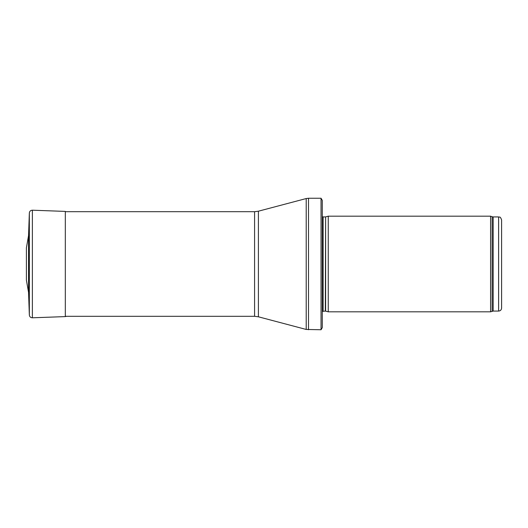 <?xml version="1.0" encoding="UTF-8"?>
<svg xmlns="http://www.w3.org/2000/svg" width="528" height="528" viewBox="0 0 528 528"><rect width="100%" height="100%" fill="white"/><g stroke="black" fill="none" stroke-linecap="round" stroke-linejoin="round"><path stroke-width="0.79" d="M501.6 308.081L501.6 219.919L501.6 308.081C501.422 309.896 500.425 310.893 498.61 311.071L493.159 311.071L490.578 311.817L328.258 311.817L328.258 216.183L490.578 216.183L490.578 311.817M325.618 311.111L325.618 216.889L325.314 311.071L328.258 311.817M325.314 311.071L322.278 311.428M321.044 329.749L321.044 198.251L322.278 200.343L322.278 327.657L321.044 329.749L306.207 329.452L258.41 316.8L254.582 316.305L65.32 316.305M29.278 263.472L29.278 264.528M28.552 235.66L29.344 213.022C29.575 211.246 30.584 210.302 32.38 210.203L32.38 317.797C30.584 317.698 29.575 316.754 29.344 314.978L28.552 292.367L28.552 235.633L26.4 247.85L28.552 235.633L29.344 213.022L29.344 314.978M26.4 247.85L26.4 280.15L28.552 292.367M501.6 219.919C500.069 215.701 499.521 217.569 498.61 216.929L498.61 311.071M498.61 216.929L493.159 216.929L493.159 311.071M493.159 216.929L492.136 216.751L492.136 311.249M325.314 216.929L323.129 216.929L323.129 311.071M321.044 198.251L308.504 198.251L308.504 329.749M254.582 316.305L254.582 211.695L258.41 211.2L306.207 198.548L306.207 329.452M258.41 211.2L258.41 316.8M32.38 210.203L65.32 211.405L65.32 316.595L32.38 317.797M492.136 216.751L490.578 216.183M325.618 216.889L328.258 216.183M323.129 216.929L322.278 216.572M306.207 198.548L308.504 198.251M254.582 211.695L65.32 211.695M65.32 316.595L66.521 316.305"/></g></svg>
